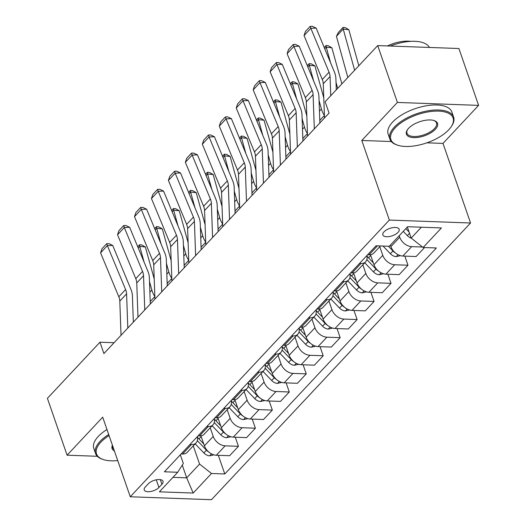 <?xml version="1.0" encoding="UTF-8"?>
<svg xmlns="http://www.w3.org/2000/svg" width="526" height="526" viewBox="0 0 526 526"><rect width="100%" height="100%" fill="white"/><g stroke="black" fill="none" stroke-linecap="round" stroke-linejoin="round"><path stroke-width="0.79" d="M383.987 231.854A8.633 3.899 160.9 0 0 382.849 234.931A8.633 3.899 160.9 0 0 389.372 236.542A8.633 3.899 160.9 0 0 398.031 232.36A8.633 3.899 160.9 0 0 399.162 229.283A8.633 3.899 160.9 0 0 392.639 227.673A8.633 3.899 160.9 0 0 383.987 231.854M426.895 142.822L442.991 143.401L478.601 105.378L458.909 48.517L377.707 45.584L325.14 101.722L329.079 113.09L103.905 353.577L99.966 342.202L47.399 398.34L67.091 455.194L97.297 456.285M442.991 143.401L470.553 222.998L211.465 499.7L130.264 496.768L389.352 220.065L470.553 222.998M158.931 487.464L161.916 484.282A8.363 3.781 160.9 0 0 163.014 481.297A8.363 3.781 160.9 0 0 156.695 479.738A8.363 3.781 160.9 0 0 148.312 483.788L145.327 486.977A8.363 3.781 160.9 0 0 144.229 489.956A8.363 3.781 160.9 0 0 150.548 491.521A8.363 3.781 160.9 0 0 158.931 487.464L156.281 479.811M172.949 477.345L186.684 477.838L199.571 464.077L211.498 473.492L224.78 473.972L436.389 247.976L423.114 247.496L411.181 238.081L421.359 227.212M211.498 473.492L193.187 493.046L159.391 491.83L177.703 472.269L183.331 463.491L180.326 454.806M423.114 247.496L441.426 227.936L407.624 226.719L389.312 246.273L376.037 245.793L164.421 471.789L177.703 472.269M478.601 105.378L397.393 102.439L377.707 45.584M397.393 102.439L361.783 140.468L389.352 220.065M130.264 496.768L102.695 417.164L67.091 455.194M114.076 342.715L99.966 342.202M182.285 465.122L186.684 477.838L193.187 493.046M193.272 445.884L199.571 464.077M200.945 435.837L204.404 445.831A10.79 7.311 43.1 0 0 216.331 455.246L229.612 455.726L238.429 446.311L235.273 437.211M210.229 427.776L213.221 436.416A10.79 7.311 43.1 0 0 225.148 445.831L238.429 446.311M217.895 417.729L221.361 427.723A10.79 7.311 43.1 0 0 233.288 437.139L246.569 437.619L255.386 428.203L252.23 419.104M227.186 409.669L230.178 418.308A10.79 7.311 43.1 0 0 242.105 427.723L255.386 428.203M234.852 399.622L238.317 409.616A10.79 7.311 43.1 0 0 250.245 419.031L263.519 419.511L272.337 410.096L269.187 400.996M244.143 391.554L247.135 400.201A10.79 7.311 43.1 0 0 259.062 409.616L272.337 410.096M251.809 381.514L255.274 391.508A10.79 7.311 43.1 0 0 267.201 400.924L280.476 401.404L289.293 391.988L286.144 382.882M261.093 373.447L264.091 382.093A10.79 7.311 43.1 0 0 276.019 391.508L289.293 391.988M268.766 363.4L272.225 373.401A10.79 7.311 43.1 0 0 284.158 382.816L297.433 383.296L306.25 373.874L303.101 364.774M278.05 355.339L281.042 363.985A10.79 7.311 43.1 0 0 292.975 373.394L306.25 373.874M285.723 345.293L289.182 355.293A10.79 7.311 43.1 0 0 301.115 364.702L314.39 365.182L323.207 355.767L320.058 346.667M295.007 337.232L297.999 345.871A10.79 7.311 43.1 0 0 309.932 355.287L323.207 355.767M302.68 327.185L306.139 337.179A10.79 7.311 43.1 0 0 318.066 346.595L331.347 347.075L340.164 337.659L337.015 328.559M311.964 319.124L314.956 327.764A10.79 7.311 43.1 0 0 326.883 337.179L340.164 337.659M319.637 309.078L323.095 319.072A10.79 7.311 43.1 0 0 335.023 328.487L348.304 328.967L357.121 319.552L353.965 310.452M328.921 301.017L331.913 309.656A10.79 7.311 43.1 0 0 343.84 319.072L357.121 319.552M336.587 290.97L340.052 300.964A10.79 7.311 43.1 0 0 351.979 310.379L365.261 310.859L374.078 301.444L370.922 292.344M345.878 282.909L348.87 291.549A10.79 7.311 43.1 0 0 360.797 300.964L374.078 301.444M353.544 272.863L357.009 282.856A10.79 7.311 43.1 0 0 368.936 292.272L382.211 292.752L391.028 283.336L387.879 274.23M362.835 264.795L365.826 273.441A10.79 7.311 43.1 0 0 377.753 282.856L391.028 283.336M370.501 254.755L373.966 264.749A10.79 7.311 43.1 0 0 385.893 274.164L399.168 274.644L407.985 265.222L404.836 256.123M379.785 246.687L382.783 255.334A10.79 7.311 43.1 0 0 394.71 264.742L407.985 265.222M390.391 245.123L390.917 246.641A10.79 7.311 43.1 0 0 402.85 256.05L416.125 256.53L424.541 247.549M399.208 235.707L399.734 237.219A10.79 7.311 43.1 0 0 411.667 246.635L422.523 247.029M407.348 227.015L411.181 238.081M181.108 453.971L182.535 454.023A10.79 7.311 43.1 0 0 187.263 452.301L196.08 442.885A10.79 7.311 43.1 0 0 197.25 436.731M224.78 473.972L218.323 455.319M189.925 444.555L191.352 444.608A10.79 7.311 43.1 0 0 196.08 442.885M198.059 435.863L199.492 435.916A10.79 7.311 43.1 0 0 204.213 434.193L213.03 424.778A10.79 7.311 43.1 0 0 214.207 418.624M206.876 426.448L208.309 426.501A10.79 7.311 43.1 0 0 213.03 424.778M215.016 417.756L216.442 417.808A10.79 7.311 43.1 0 0 221.17 416.086L229.987 406.67A10.79 7.311 43.1 0 0 231.164 400.516M223.833 408.34L225.26 408.393A10.79 7.311 43.1 0 0 229.987 406.67M231.973 399.648L233.399 399.701A10.79 7.311 43.1 0 0 238.127 397.978L246.944 388.563A10.79 7.311 43.1 0 0 248.114 382.409M240.79 390.233L242.216 390.285A10.79 7.311 43.1 0 0 246.944 388.563M248.93 381.541L250.356 381.593A10.79 7.311 43.1 0 0 255.084 379.871L263.901 370.455A10.79 7.311 43.1 0 0 265.071 364.301M257.747 372.125L259.173 372.178A10.79 7.311 43.1 0 0 263.901 370.455M265.886 363.433L267.313 363.486A10.79 7.311 43.1 0 0 272.041 361.763L280.858 352.348A10.79 7.311 43.1 0 0 282.028 346.187M274.704 354.018L276.13 354.064A10.79 7.311 43.1 0 0 280.858 352.348M282.843 345.326L284.27 345.372A10.79 7.311 43.1 0 0 288.998 343.656L297.815 334.234A10.79 7.311 43.1 0 0 298.985 328.079M291.66 335.904L293.087 335.956A10.79 7.311 43.1 0 0 297.815 334.234M299.8 327.211L301.227 327.264A10.79 7.311 43.1 0 0 305.954 325.541L314.772 316.126A10.79 7.311 43.1 0 0 315.942 309.972M308.617 317.796L310.044 317.849A10.79 7.311 43.1 0 0 314.772 316.126M316.751 309.104L318.184 309.156A10.79 7.311 43.1 0 0 322.905 307.434L331.728 298.018A10.79 7.311 43.1 0 0 332.899 291.864M325.568 299.688L327.001 299.741A10.79 7.311 43.1 0 0 331.728 298.018M333.708 290.996L335.141 291.049A10.79 7.311 43.1 0 0 339.862 289.326L348.679 279.911A10.79 7.311 43.1 0 0 349.856 273.757M342.525 281.581L343.958 281.634A10.79 7.311 43.1 0 0 348.679 279.911M350.664 272.889L352.091 272.941A10.79 7.311 43.1 0 0 356.819 271.219L365.636 261.803A10.79 7.311 43.1 0 0 366.813 255.649M359.482 263.473L360.908 263.526A10.79 7.311 43.1 0 0 365.636 261.803M367.621 254.781L369.048 254.834A10.79 7.311 43.1 0 0 373.776 253.111L380.476 245.958M361.783 140.468L391.298 141.533M121.019 335.292L119.803 301.076A13.485 9.133 43.1 0 0 118.81 296.782L100.584 252.868L107.363 245.622L106.719 243.689L108.856 243.604L112.695 245.412L130.921 289.326A20.231 13.702 -136.9 0 1 132.407 295.763L133.348 322.129M112.695 245.412L107.363 245.622L125.596 289.537A13.485 9.133 43.1 0 1 126.582 293.83L127.805 328.053M100.584 252.868L101.972 248.759L106.719 243.689M154.217 278.938L145.36 246.996L139.745 246.385L144.117 262.152M149.509 281.601L151.856 290.082A20.231 13.702 43.1 0 0 154.841 296.565L150.219 301.523M213.931 454.852L209.565 455.825A7.147 4.839 -136.9 0 1 203.871 452.939L195.172 443.852M203.74 443.918L198.973 438.94A20.639 13.978 -136.9 0 1 197.329 437.073M197.303 440.637A20.639 13.978 43.1 0 0 197.349 440.676L206.448 450.184A7.147 4.839 43.1 0 0 208.776 452.012M137.713 246.727L139.6 244.715L141.842 244.958L145.36 246.996M139.6 244.715L139.745 246.385L138.239 247.996M137.976 317.185L136.76 282.962A13.485 9.133 43.1 0 0 135.767 278.675L117.541 234.754L124.32 227.515L123.676 225.582L125.806 225.496L129.652 227.298L147.878 271.219A20.231 13.702 -136.9 0 1 149.364 277.656L150.304 304.021M129.652 227.298L124.32 227.515L142.546 271.429A13.485 9.133 43.1 0 1 143.539 275.723L144.755 309.939M117.541 234.754L118.929 230.651L123.676 225.582M154.933 299.077L153.717 264.854A13.485 9.133 43.1 0 0 152.724 260.567L134.498 216.646L141.277 209.407L140.633 207.468L142.763 207.389L146.609 209.19L164.835 253.111A20.231 13.702 -136.9 0 1 166.321 259.548L167.261 285.907M146.609 209.19L141.277 209.407L159.503 253.322A13.485 9.133 43.1 0 1 160.496 257.615L161.712 291.831M134.498 216.646L135.886 212.543L140.633 207.468M171.89 280.969L170.667 246.747A13.485 9.133 43.1 0 0 169.681 242.453L151.449 198.539L158.234 191.293L157.59 189.36L159.72 189.275L163.566 191.083L181.792 235.004A20.231 13.702 -136.9 0 1 183.278 241.434L184.218 267.8M163.566 191.083L158.234 191.293L176.46 235.214A13.485 9.133 43.1 0 1 177.453 239.501L178.669 273.724M151.449 198.539L152.842 194.429L157.59 189.36M171.174 260.824L162.317 228.889L156.702 228.277L161.074 244.044M166.466 263.487L168.813 271.975A20.231 13.702 43.1 0 0 171.798 278.458M230.888 436.738L226.522 437.717A7.147 4.839 -136.9 0 1 220.828 434.831L212.129 425.744M220.696 425.81L215.93 420.833A20.639 13.978 -136.9 0 1 214.286 418.966M214.26 422.529A20.639 13.978 43.1 0 0 214.299 422.569L223.405 432.076A7.147 4.839 43.1 0 0 225.733 433.904M154.67 228.619L156.557 226.607L158.799 226.851L162.317 228.889M156.557 226.607L156.702 228.277L155.196 229.888M188.124 242.716L179.274 210.775L173.659 210.17L178.031 225.937M183.416 245.379L185.77 253.867A20.231 13.702 43.1 0 0 188.755 260.35M247.845 418.63L243.479 419.61A7.147 4.839 -136.9 0 1 237.778 416.717L229.086 407.637M237.653 407.703L232.886 402.725A20.639 13.978 -136.9 0 1 231.243 400.858M231.216 404.422A20.639 13.978 43.1 0 0 231.256 404.461L240.356 413.969A7.147 4.839 43.1 0 0 242.69 415.79M171.627 210.512L173.508 208.5L175.756 208.743L179.274 210.775M173.508 208.5L173.659 210.17L172.153 211.781M205.081 224.609L196.231 192.667L190.616 192.062L194.988 207.829M200.373 227.271L202.727 235.76A20.231 13.702 43.1 0 0 205.712 242.236M264.802 400.523L260.436 401.502A7.147 4.839 -136.9 0 1 254.735 398.609L246.043 389.529M254.61 389.595L249.843 384.618A20.639 13.978 -136.9 0 1 248.193 382.75M248.173 386.314A20.639 13.978 43.1 0 0 248.213 386.354L257.313 395.861A7.147 4.839 43.1 0 0 259.647 397.682M188.584 192.398L190.465 190.386L192.713 190.629L196.231 192.667M190.465 190.386L190.616 192.062L189.11 193.667M188.841 262.862L187.624 228.639A13.485 9.133 43.1 0 0 186.631 224.346L168.405 180.431L175.191 173.185L174.547 171.252L176.677 171.167L180.523 172.975L198.749 216.89A20.231 13.702 -136.9 0 1 200.235 223.326L201.175 249.692M180.523 172.975L175.191 173.185L193.417 217.106A13.485 9.133 43.1 0 1 194.41 221.393L195.626 255.616M168.405 180.431L169.799 176.322L174.547 171.252M222.038 206.501L213.188 174.56L207.573 173.955L211.939 189.722M217.33 209.164L219.684 217.646A20.231 13.702 43.1 0 0 222.669 224.129L218.04 229.086M281.752 382.415L277.386 383.395A7.147 4.839 -136.9 0 1 271.692 380.502L262.993 371.422M271.567 371.488L266.8 366.504A20.639 13.978 -136.9 0 1 265.15 364.636M265.13 368.2A20.639 13.978 43.1 0 0 265.17 368.246L274.27 377.747A7.147 4.839 43.1 0 0 276.597 379.575M205.541 174.29L207.422 172.278L209.67 172.521L213.188 174.56M207.422 172.278L207.573 173.955L206.067 175.559M109.079 435.594A32.908 14.866 160.9 0 0 100.861 442.182A32.908 14.866 160.9 0 0 103.28 459.553A32.908 14.866 160.9 0 0 117.725 460.572M103.28 459.553L102.445 459.27A33.723 15.234 -19.1 0 1 95.535 453.504A33.723 15.234 -19.1 0 1 99.966 441.478A33.723 15.234 -19.1 0 1 108.704 434.522M95.535 453.504L93.799 448.5A33.723 15.234 -19.1 0 1 98.231 436.475A33.723 15.234 -19.1 0 1 106.975 429.518M114.385 450.913A16.457 7.43 -19.1 0 1 112.426 445.252M112.538 445.588A15.649 7.068 160.9 0 0 112.617 447.593A15.649 7.068 160.9 0 0 113.794 449.211M395.217 127.818A32.908 14.866 160.9 0 0 397.636 145.189A32.908 14.866 160.9 0 0 448.763 129.758A32.908 14.866 160.9 0 0 451.275 126.615A32.908 14.866 160.9 0 0 436.093 111.098A32.908 14.866 160.9 0 0 395.217 127.818M397.636 145.189L396.801 144.906A33.723 15.234 -19.1 0 1 389.891 139.14A33.723 15.234 -19.1 0 1 394.322 127.114A33.723 15.234 -19.1 0 1 428.138 110.776A33.723 15.234 -19.1 0 1 453.616 117.074A33.723 15.234 -19.1 0 1 451.755 125.878L451.275 126.615M408.603 128.305A16.457 7.43 -19.1 0 1 434.167 120.585A16.457 7.43 -19.1 0 1 435.377 129.271A16.457 7.43 -19.1 0 1 414.935 137.634A16.457 7.43 -19.1 0 1 407.348 129.876A16.457 7.43 -19.1 0 1 408.603 128.305M407.611 129.501A15.649 7.068 160.9 0 0 406.973 133.223A15.649 7.068 160.9 0 0 418.795 136.149A15.649 7.068 160.9 0 0 434.483 128.568A15.649 7.068 160.9 0 0 436.541 122.985A15.649 7.068 160.9 0 0 433.733 120.454M389.891 139.14L388.162 134.137A33.723 15.234 -19.1 0 1 392.587 122.111A33.723 15.234 -19.1 0 1 426.402 105.772A33.723 15.234 -19.1 0 1 451.887 112.071L453.616 117.074M387.392 45.933A24.281 10.967 -19.1 0 1 410.839 41.357M390.253 46.038A33.723 15.234 -19.1 0 1 429.433 47.452M205.797 244.754L204.581 210.531A13.485 9.133 43.1 0 0 203.588 206.238L185.362 162.324L192.148 155.078L191.503 153.145L193.634 153.059L197.474 154.868L215.706 198.782A20.231 13.702 -136.9 0 1 217.192 205.219L218.126 231.585M197.474 154.868L192.148 155.078L210.374 198.992A13.485 9.133 43.1 0 1 211.367 203.286L212.583 237.509M185.362 162.324L186.75 158.214L191.503 153.145M222.754 226.64L221.538 192.424A13.485 9.133 43.1 0 0 220.545 188.13L202.319 144.216L209.105 136.97L208.454 135.037L210.591 134.952L214.43 136.76L232.656 180.674A20.231 13.702 -136.9 0 1 234.149 187.111L235.083 213.477M214.43 136.76L209.105 136.97L227.331 180.885A13.485 9.133 43.1 0 1 228.323 185.178L229.54 219.401M202.319 144.216L203.707 140.107L208.454 135.037M239.711 208.533L238.495 174.31A13.485 9.133 43.1 0 0 237.502 170.023L219.276 126.102L226.055 118.863L225.411 116.93L227.548 116.844L231.387 118.646L249.613 162.567A20.231 13.702 -136.9 0 1 251.106 169.004L252.039 195.37M231.387 118.646L226.055 118.863L244.288 162.777A13.485 9.133 43.1 0 1 245.274 167.071L246.497 201.294M219.276 126.102L220.664 121.999L225.411 116.93M256.668 190.425L255.452 156.202A13.485 9.133 43.1 0 0 254.459 151.915L236.233 107.994L243.012 100.755L242.368 98.822L244.498 98.737L248.344 100.538L266.57 144.459A20.231 13.702 -136.9 0 1 268.056 150.896L268.996 177.255M248.344 100.538L243.012 100.755L261.238 144.67A13.485 9.133 43.1 0 1 262.231 148.963L263.447 183.18M236.233 107.994L237.62 103.892L242.368 98.822M273.625 172.318L272.409 138.095A13.485 9.133 43.1 0 0 271.416 133.808L253.19 89.887L259.969 82.641L259.325 80.708L261.455 80.623L265.301 82.431L283.527 126.352A20.231 13.702 -136.9 0 1 285.013 132.789L285.953 159.148M265.301 82.431L259.969 82.641L278.195 126.562A13.485 9.133 43.1 0 1 279.188 130.849L280.404 165.072M253.19 89.887L254.577 85.784L259.325 80.708M238.995 188.393L230.145 156.452L224.53 155.847L228.895 171.607M234.287 191.056L236.641 199.538A20.231 13.702 43.1 0 0 239.619 206.021L234.997 210.979M298.709 364.308L294.343 365.287A7.147 4.839 -136.9 0 1 288.649 362.394L279.95 353.308M288.518 353.373L283.751 348.396A20.639 13.978 -136.9 0 1 282.107 346.529M282.087 350.092A20.639 13.978 43.1 0 0 282.127 350.138L291.226 359.639A7.147 4.839 43.1 0 0 293.554 361.467M222.498 156.183L224.378 154.171L226.627 154.414L230.145 156.452M224.378 154.171L224.53 155.847L223.024 157.452M255.952 170.286L247.095 138.345L241.48 137.733L245.852 153.5M251.244 172.949L253.598 181.431A20.231 13.702 43.1 0 0 256.576 187.913L251.954 192.871M315.666 346.2L311.3 347.18A7.147 4.839 -136.9 0 1 305.606 344.287L296.907 335.2M305.474 335.266L300.708 330.289A20.639 13.978 -136.9 0 1 299.064 328.421M299.044 331.985A20.639 13.978 43.1 0 0 299.084 332.024L308.183 341.532A7.147 4.839 43.1 0 0 310.511 343.36M239.448 138.075L241.335 136.063L243.577 136.306L247.095 138.345M241.335 136.063L241.48 137.733L239.974 139.344M272.909 152.178L264.052 120.237L258.437 119.626L262.809 135.392M268.201 154.835L270.548 163.323A20.231 13.702 43.1 0 0 273.533 169.806M332.623 328.086L328.257 329.066A7.147 4.839 -136.9 0 1 322.563 326.179L313.864 317.093M322.431 317.158L317.665 312.181A20.639 13.978 -136.9 0 1 316.021 310.314M315.995 313.877A20.639 13.978 43.1 0 0 316.041 313.917L325.14 323.424A7.147 4.839 43.1 0 0 327.468 325.252M256.405 119.967L258.292 117.956L260.534 118.199L264.052 120.237M258.292 117.956L258.437 119.626L256.931 121.236M289.865 134.064L281.009 102.129L275.394 101.518L279.766 117.285M285.158 136.727L287.505 145.215A20.231 13.702 43.1 0 0 290.49 151.698M349.58 309.978L345.214 310.958A7.147 4.839 -136.9 0 1 339.52 308.065L330.821 298.985M339.388 299.051L334.621 294.073A20.639 13.978 -136.9 0 1 332.978 292.206M332.951 295.77A20.639 13.978 43.1 0 0 332.991 295.809L342.097 305.317A7.147 4.839 43.1 0 0 344.425 307.145M273.362 101.86L275.249 99.848L277.491 100.091L281.009 102.129M275.249 99.848L275.394 101.518L273.888 103.129M306.822 115.957L297.966 84.015L292.351 83.41L296.723 99.177M302.108 118.62L304.462 127.108A20.231 13.702 43.1 0 0 307.447 133.591L302.818 138.542M366.537 291.871L362.171 292.85A7.147 4.839 -136.9 0 1 356.477 289.957L347.778 280.877M356.345 280.943L351.578 275.966A20.639 13.978 -136.9 0 1 349.935 274.099M349.908 277.662A20.639 13.978 43.1 0 0 349.948 277.702L359.054 287.209A7.147 4.839 43.1 0 0 361.382 289.03M290.319 83.752L292.206 81.74L294.448 81.984L297.966 84.015M292.206 81.74L292.351 83.41L290.845 85.015M290.582 154.21L289.359 119.987A13.485 9.133 43.1 0 0 288.373 115.694L270.14 71.779L276.926 64.534L276.281 62.601L278.412 62.515L282.258 64.323L300.484 108.238A20.231 13.702 -136.9 0 1 301.97 114.675L302.91 141.04M282.258 64.323L276.926 64.534L295.152 108.455A13.485 9.133 43.1 0 1 296.145 112.742L297.361 146.964M270.14 71.779L271.534 67.67L276.281 62.601M323.773 97.849L314.923 65.908L309.308 65.303L313.68 81.07M319.065 100.512L321.419 109A20.231 13.702 43.1 0 0 324.404 115.477L319.775 120.434M383.493 273.763L379.128 274.743A7.147 4.839 -136.9 0 1 373.427 271.85L364.735 262.77M373.302 262.836L368.535 257.852A20.639 13.978 -136.9 0 1 366.892 255.984M366.865 259.548A20.639 13.978 43.1 0 0 366.905 259.594L376.005 269.095A7.147 4.839 43.1 0 0 378.339 270.923M307.276 65.638L309.156 63.626L311.405 63.87L314.923 65.908M309.156 63.626L309.308 65.303L307.802 66.907M307.539 136.102L306.316 101.88A13.485 9.133 43.1 0 0 305.323 97.586L287.097 53.672L293.883 46.426L293.238 44.493L295.369 44.408L299.215 46.216L317.441 90.13A20.231 13.702 -136.9 0 1 318.927 96.567L319.867 122.933M299.215 46.216L293.883 46.426L312.109 90.347A13.485 9.133 43.1 0 1 313.101 94.634L314.318 128.857M287.097 53.672L288.491 49.562L293.238 44.493M341.874 83.858L331.88 47.8L326.265 47.195L330.63 62.956M336.022 82.404L337.672 88.342M400.45 255.656L396.078 256.635A7.147 4.839 -136.9 0 1 390.384 253.742L383.02 246.05M388.418 246.24L392.961 250.987A7.147 4.839 43.1 0 0 395.296 252.815M324.233 47.531L326.113 45.519L328.362 45.762L331.88 47.8M326.113 45.519L326.265 47.195L324.759 48.8M324.489 117.988L323.273 83.772A13.485 9.133 43.1 0 0 322.28 79.479L304.054 35.564L310.84 28.319L310.195 26.385L312.326 26.3L316.165 28.108L334.398 72.023A20.231 13.702 -136.9 0 1 335.884 78.459L336.285 89.821M316.165 28.108L310.84 28.319L329.066 72.233A13.485 9.133 43.1 0 1 330.058 76.526L330.742 95.739M304.054 35.564L305.448 31.455L310.195 26.385M358.824 65.743L348.837 29.693L343.222 29.081L354.623 70.234M411.332 238.199A7.147 4.839 -136.9 0 1 407.341 235.635L403.264 231.374M336.436 36.327L338.323 32.48L343.07 27.411L343.222 29.081L336.436 36.327L347.844 77.48M405.842 228.619L409.077 232.005M343.07 27.411L345.319 27.654L348.837 29.693M213.221 436.416L204.404 445.831M230.178 418.308L221.361 427.723M247.135 400.201L238.317 409.616M264.091 382.093L255.274 391.508M281.042 363.985L272.225 373.401M297.999 345.871L289.182 355.293M314.956 327.764L306.139 337.179M331.913 309.656L323.095 319.072M348.87 291.549L340.052 300.964M365.826 273.441L357.009 282.856M382.783 255.334L373.966 264.749M399.734 237.219L390.917 246.641M225.148 445.831L216.331 455.246M191.352 444.608L182.535 454.023M208.309 426.501L199.492 435.916M242.105 427.723L233.288 437.139M225.26 408.393L216.442 417.808M259.062 409.616L250.245 419.031M242.216 390.285L233.399 399.701M276.019 391.508L267.201 400.924M259.173 372.178L250.356 381.593M292.975 373.394L284.158 382.816M276.13 354.064L267.313 363.486M309.932 355.287L301.115 364.702M293.087 335.956L284.27 345.372M326.883 337.179L318.066 346.595M310.044 317.849L301.227 327.264M343.84 319.072L335.023 328.487M327.001 299.741L318.184 309.156M360.797 300.964L351.979 310.379M343.958 281.634L335.141 291.049M377.753 282.856L368.936 292.272M360.908 263.526L352.091 272.941M394.71 264.742L385.893 274.164M377.464 245.846L369.048 254.834M411.667 246.635L402.85 256.05M160.312 479.633L161.916 484.282M119.803 301.076L126.582 293.83M118.81 296.782L125.596 289.537M209.71 455.799L211.518 453.866M198.973 438.94L201.195 436.567M203.871 452.939L206.448 450.184M151.856 290.082L149.884 292.193M136.76 282.962L143.539 275.723M135.767 278.675L142.546 271.429M153.717 264.854L160.496 257.615M152.724 260.567L159.503 253.322M170.667 246.747L177.453 239.501M169.681 242.453L176.46 235.214M226.667 437.691L228.475 435.758M215.93 420.833L218.152 418.459M220.828 434.831L223.405 432.076M168.813 271.975L166.841 274.085M171.798 278.471L167.169 283.415M243.623 419.577L245.425 417.651M232.886 402.725L235.109 400.352M237.778 416.717L240.356 413.969M185.77 253.867L183.798 255.978M188.755 260.363L184.126 265.301M260.574 401.469L262.382 399.543M249.843 384.618L252.066 382.244M254.735 398.609L257.313 395.861M202.727 235.76L200.754 237.864M205.712 242.256L201.083 247.194M187.624 228.639L194.41 221.393M186.631 224.346L193.417 217.106M277.531 383.362L279.339 381.435M266.8 366.504L269.016 364.137M271.692 380.502L274.27 377.747M219.684 217.646L217.705 219.756M204.581 210.531L211.367 203.286M203.588 206.238L210.374 198.992M221.538 192.424L228.323 185.178M220.545 188.13L227.331 180.885M238.495 174.31L245.274 167.071M237.502 170.023L244.288 162.777M255.452 156.202L262.231 148.963M254.459 151.915L261.238 144.67M272.409 138.095L279.188 130.849M271.416 133.808L278.195 126.562M294.488 365.254L296.296 363.321M283.751 348.396L285.973 346.023M288.649 362.394L291.226 359.639M236.641 199.538L234.662 201.649M311.445 347.147L313.253 345.214M300.708 330.289L302.93 327.915M305.606 344.287L308.183 341.532M253.598 181.431L251.619 183.541M328.402 329.039L330.21 327.106M317.665 312.181L319.887 309.807M322.563 326.179L325.14 323.424M270.548 163.323L268.576 165.434M273.533 169.819L268.911 174.763M345.358 310.925L347.167 308.999M334.621 294.073L336.844 291.7M339.52 308.065L342.097 305.317M287.505 145.215L285.533 147.326M290.49 151.712L285.861 156.649M362.315 292.818L364.117 290.891M351.578 275.966L353.801 273.592M356.477 289.957L359.054 287.209M304.462 127.108L302.489 129.212M289.359 119.987L296.145 112.742M288.373 115.694L295.152 108.455M379.266 274.71L381.074 272.784M368.535 257.852L370.758 255.485M373.427 271.85L376.005 269.095M321.419 109L319.446 111.104M306.316 101.88L313.101 94.634M305.323 97.586L312.109 90.347M396.223 256.603L398.031 254.669M390.384 253.742L392.961 250.987M323.273 83.772L330.058 76.526M322.28 79.479L329.066 72.233M407.341 235.635L409.524 233.301"/></g></svg>
